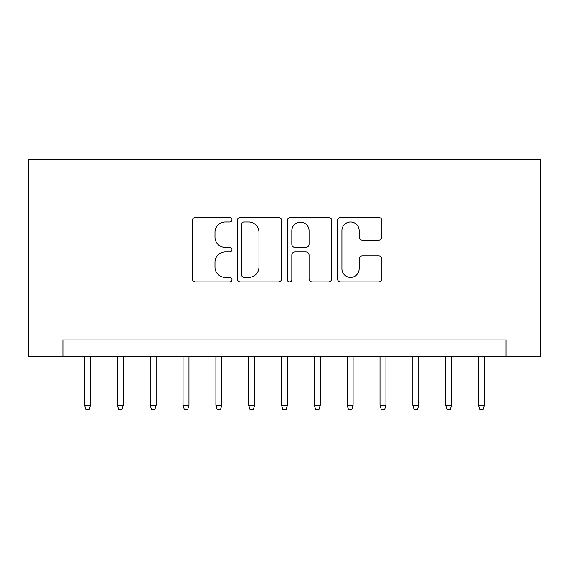 <?xml version="1.0" encoding="UTF-8"?>
<svg xmlns="http://www.w3.org/2000/svg" width="569" height="569" viewBox="0 0 569 569"><rect width="100%" height="100%" fill="white"/><g stroke="black" fill="none" stroke-linecap="round" stroke-linejoin="round"><path stroke-width="0.85" d="M231.981 219.741A2.255 2.255 0 0 0 229.72 217.479L195.487 217.479A3.222 3.222 0 0 0 192.265 220.701L192.265 278.703A3.222 3.222 0 0 0 195.487 281.925L229.72 281.925A2.255 2.255 0 0 0 231.981 279.671A2.255 2.255 0 0 0 229.72 277.416L225.296 277.416A10.313 10.313 0 0 1 214.982 267.103L214.982 262.273A10.313 10.313 0 0 1 225.296 251.96L229.72 251.96A2.255 2.255 0 0 0 231.981 249.706A2.255 2.255 0 0 0 229.72 247.451L225.296 247.451A10.313 10.313 0 0 1 214.982 237.138L214.982 232.301A10.313 10.313 0 0 1 225.296 221.995L229.72 221.995A2.255 2.255 0 0 0 231.981 219.741M378.67 240.196A3.222 3.222 0 0 0 381.891 236.974L381.891 220.701A3.222 3.222 0 0 0 378.67 217.479L340.646 217.479A3.222 3.222 0 0 0 337.424 220.701L337.424 278.703A3.222 3.222 0 0 0 340.646 281.925L378.67 281.925A3.222 3.222 0 0 0 381.891 278.703L381.891 259.044A3.222 3.222 0 0 0 378.67 255.822L362.396 255.822A3.222 3.222 0 0 0 359.174 259.044L359.174 268.796A8.62 8.62 0 0 1 350.554 277.416A8.62 8.62 0 0 1 341.933 268.796L341.933 230.609A8.62 8.62 0 0 1 350.554 221.995A8.62 8.62 0 0 1 359.174 230.609L359.174 236.974A3.222 3.222 0 0 0 362.396 240.196L378.67 240.196M506.083 356.393L540.55 356.393L540.55 159.427L28.45 159.427L28.45 356.393L506.083 356.393L506.083 339.978L62.917 339.978L62.917 356.393M281.683 220.701A3.222 3.222 0 0 0 278.461 217.479L240.438 217.479A3.222 3.222 0 0 0 237.216 220.701L237.216 278.703A3.222 3.222 0 0 0 240.438 281.925L278.461 281.925A3.222 3.222 0 0 0 281.683 278.703L281.683 220.701M290.539 217.479L328.562 217.479A3.222 3.222 0 0 1 331.784 220.701L331.784 278.703A3.222 3.222 0 0 1 328.562 281.925L312.289 281.925A3.222 3.222 0 0 1 309.067 278.703L309.067 255.182A3.222 3.222 0 0 0 305.845 251.96L295.055 251.96A3.222 3.222 0 0 0 291.833 255.182L291.833 279.671A2.255 2.255 0 0 1 289.578 281.925A2.255 2.255 0 0 1 287.317 279.671L287.317 220.701A3.222 3.222 0 0 1 290.539 217.479M243.98 221.995A2.255 2.255 0 0 0 241.725 224.25L241.725 275.161A2.255 2.255 0 0 0 243.98 277.416L248.653 277.416A10.313 10.313 0 0 0 258.966 267.103L258.966 232.301A10.313 10.313 0 0 0 248.653 221.995L243.98 221.995M309.067 230.772A8.62 8.62 0 0 0 300.453 222.152A8.62 8.62 0 0 0 291.833 230.772L291.833 244.229A3.222 3.222 0 0 0 295.055 247.451L305.845 247.451A3.222 3.222 0 0 0 309.067 244.229L309.067 230.772M90.492 405.306L89.177 409.573L85.898 409.573L84.582 405.306L90.492 405.306L90.492 356.393M84.582 405.306L84.582 356.393M123.317 405.306L122.008 409.573L118.722 409.573L117.413 405.306L123.317 405.306L123.317 356.393M117.413 405.306L117.413 356.393M156.148 405.306L154.832 409.573L151.553 409.573L150.237 405.306L156.148 405.306L156.148 356.393M150.237 405.306L150.237 356.393M188.972 405.306L187.663 409.573L184.377 409.573L183.062 405.306L188.972 405.306L188.972 356.393M183.062 405.306L183.062 356.393M221.803 405.306L220.488 409.573L217.202 409.573L215.893 405.306L221.803 405.306L221.803 356.393M215.893 405.306L215.893 356.393M254.628 405.306L253.312 409.573L250.033 409.573L248.717 405.306L254.628 405.306L254.628 356.393M248.717 405.306L248.717 356.393M287.452 405.306L286.143 409.573L282.857 409.573L281.548 405.306L287.452 405.306L287.452 356.393M281.548 405.306L281.548 356.393M320.283 405.306L318.967 409.573L315.688 409.573L314.373 405.306L320.283 405.306L320.283 356.393M314.373 405.306L314.373 356.393M353.107 405.306L351.798 409.573L348.513 409.573L347.197 405.306L353.107 405.306L353.107 356.393M347.197 405.306L347.197 356.393M385.938 405.306L384.623 409.573L381.337 409.573L380.028 405.306L385.938 405.306L385.938 356.393M380.028 405.306L380.028 356.393M418.763 405.306L417.447 409.573L414.168 409.573L412.852 405.306L418.763 405.306L418.763 356.393M412.852 405.306L412.852 356.393M451.587 405.306L450.278 409.573L446.992 409.573L445.683 405.306L451.587 405.306L451.587 356.393M445.683 405.306L445.683 356.393M484.418 405.306L483.102 409.573L479.823 409.573L478.508 405.306L484.418 405.306L484.418 356.393M478.508 405.306L478.508 356.393"/></g></svg>
